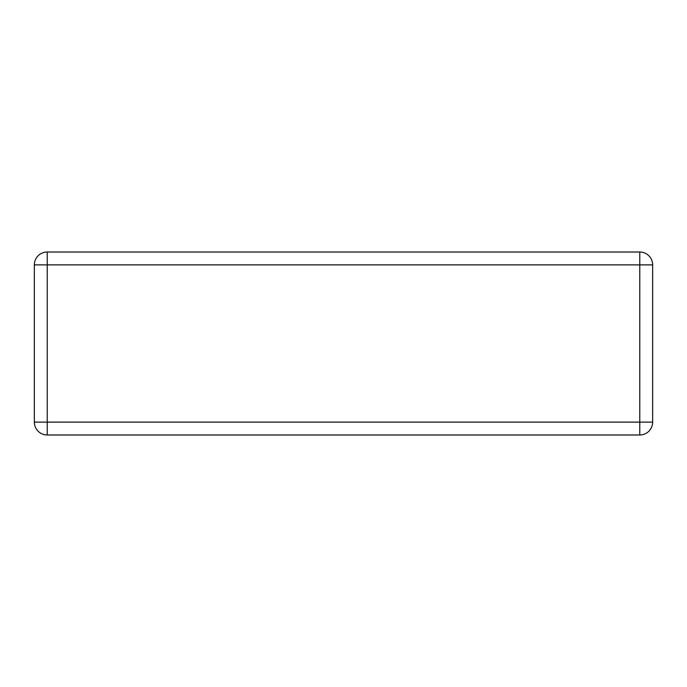 <?xml version="1.0" encoding="UTF-8"?>
<svg xmlns="http://www.w3.org/2000/svg" width="687" height="687" viewBox="0 0 687 687"><rect width="100%" height="100%" fill="white"/><g stroke="black" fill="none" stroke-linecap="round" stroke-linejoin="round"><path stroke-width="1.03" d="M47.214 252.017L639.786 252.017L639.786 264.881L47.214 264.881L47.214 422.119L639.786 422.119L639.786 264.881L652.65 264.881L652.65 422.119L639.786 422.119L639.786 434.983L47.214 434.983A12.864 12.864 0 0 1 34.35 422.119L34.35 264.881A12.864 12.864 0 0 1 47.214 252.017A12.864 12.864 0 0 0 34.35 264.881L47.214 264.881L47.214 252.017M652.65 264.881A12.864 12.864 0 0 0 639.786 252.017A12.864 12.864 0 0 1 652.65 264.881M639.786 434.983A12.864 12.864 0 0 0 652.65 422.119A12.864 12.864 0 0 1 639.786 434.983M34.35 422.119A12.864 12.864 0 0 0 47.214 434.983L47.214 422.119L34.35 422.119"/></g></svg>
